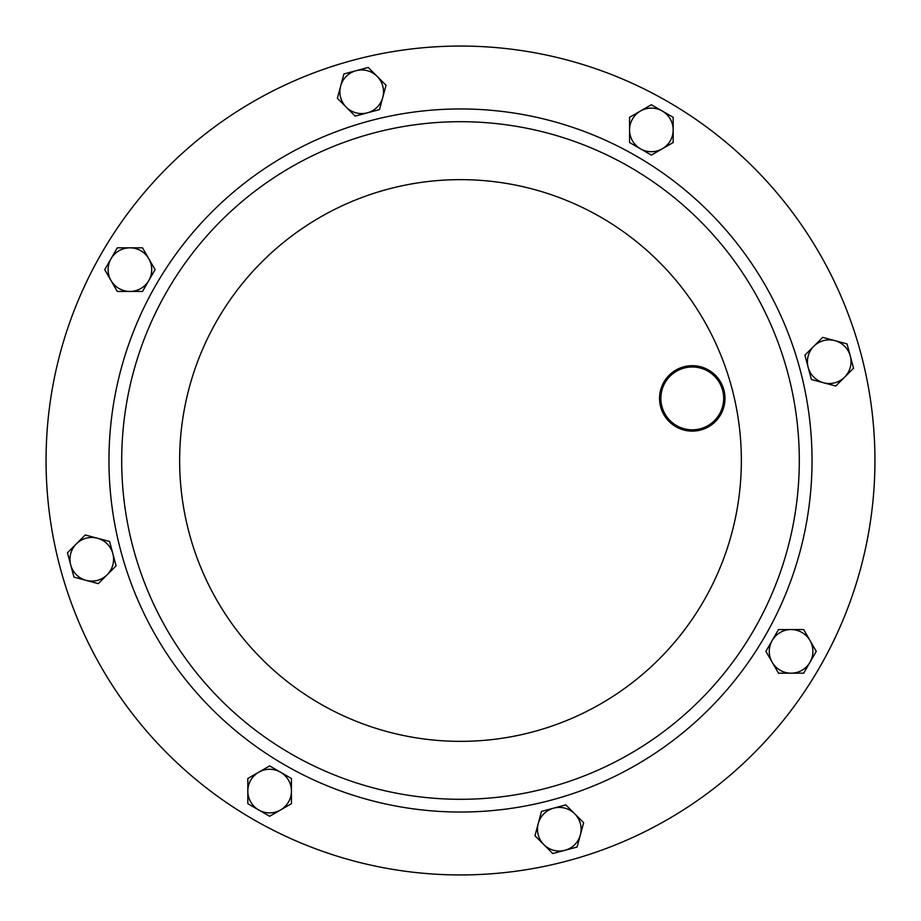 <?xml version="1.0" encoding="UTF-8"?>
<svg xmlns="http://www.w3.org/2000/svg" width="921" height="921" viewBox="0 0 921 921"><rect width="100%" height="100%" fill="white"/><g stroke="black" fill="none" stroke-linecap="round" stroke-linejoin="round"><path stroke-width="1.38" d="M372.809 133.246A338.801 338.801 0 0 1 787.754 372.809A338.801 338.801 0 0 1 548.191 787.754A338.801 338.801 0 0 1 133.246 548.191A338.801 338.801 0 0 1 372.809 133.246A338.801 338.801 0 0 1 787.754 372.809A338.801 338.801 0 0 1 548.191 787.754M353.238 60.176A414.45 414.45 0 0 1 860.824 353.238A414.45 414.45 0 0 1 567.762 860.824A414.45 414.45 0 0 1 60.176 567.762A414.45 414.45 0 0 1 353.238 60.176M73.968 577.11L98.294 583.626L107.204 574.727L116.104 565.816L109.587 541.49L85.262 534.974L76.351 543.874L67.452 552.784L73.968 577.11M112.846 553.659A21.816 21.816 0 0 1 86.137 580.368A21.816 21.816 0 0 1 76.351 543.874A21.816 21.816 0 0 1 112.846 553.659M577.11 847.032L583.626 822.706L574.727 813.796L565.816 804.896L541.49 811.413L534.974 835.738L543.874 844.649L552.784 853.548L577.11 847.032M553.659 808.154A21.816 21.816 0 0 1 580.368 834.863A21.816 21.816 0 0 1 543.874 844.649A21.816 21.816 0 0 1 553.659 808.154M847.032 343.89L822.706 337.374L813.796 346.273L804.896 355.184L811.413 379.51L835.738 386.026L844.649 377.126L853.548 368.216L847.032 343.89M808.154 367.341A21.816 21.816 0 0 1 834.863 340.632A21.816 21.816 0 0 1 844.649 377.126A21.816 21.816 0 0 1 808.154 367.341M343.89 73.968L337.374 98.294L346.273 107.204L355.184 116.104L379.51 109.587L386.026 85.262L377.126 76.351L368.216 67.452L343.89 73.968M367.341 112.846A21.816 21.816 0 0 1 340.632 86.137A21.816 21.816 0 0 1 377.126 76.351A21.816 21.816 0 0 1 367.341 112.846M693.95 429.762A31.406 31.406 0 0 0 723.63 396.709A31.406 31.406 0 0 0 690.589 367.03A31.406 31.406 0 0 0 660.898 400.082A31.406 31.406 0 0 0 693.95 429.762M690.52 365.729A32.719 32.719 0 0 1 724.942 396.64A32.719 32.719 0 0 1 694.02 431.074A32.719 32.719 0 0 1 659.597 400.151A32.719 32.719 0 0 1 690.52 365.729M651.366 104.729L629.55 117.312L629.55 142.502L651.366 155.096L673.182 142.502L673.182 117.312L651.366 104.729M640.463 148.799A21.816 21.816 0 0 1 640.463 111.027A21.816 21.816 0 0 1 673.182 129.907A21.816 21.816 0 0 1 640.463 148.799M104.729 269.634L117.312 291.45L142.502 291.45L155.096 269.634L142.502 247.818L117.312 247.818L104.729 269.634M148.799 280.537A21.816 21.816 0 0 1 111.027 280.537A21.816 21.816 0 0 1 129.907 247.818A21.816 21.816 0 0 1 148.799 280.537M269.634 816.271L291.45 803.688L291.45 778.498L269.634 765.904L247.818 778.498L247.818 803.688L269.634 816.271M280.537 772.201A21.816 21.816 0 0 1 280.537 809.973A21.816 21.816 0 0 1 247.818 791.093A21.816 21.816 0 0 1 280.537 772.201M816.271 651.366L803.688 629.55L778.498 629.55L765.904 651.366L778.498 673.182L803.688 673.182L816.271 651.366M772.201 640.463A21.816 21.816 0 0 1 809.973 640.463A21.816 21.816 0 0 1 791.093 673.182A21.816 21.816 0 0 1 772.201 640.463M551.483 800.061A351.546 351.546 0 0 1 120.939 551.483A351.546 351.546 0 0 1 369.517 120.939A351.546 351.546 0 0 1 800.061 369.517A351.546 351.546 0 0 1 551.483 800.061M387.81 189.208A280.87 280.87 0 0 1 731.792 387.81A280.87 280.87 0 0 1 533.19 731.792A280.87 280.87 0 0 1 189.208 533.19A280.87 280.87 0 0 1 387.81 189.208"/></g></svg>
